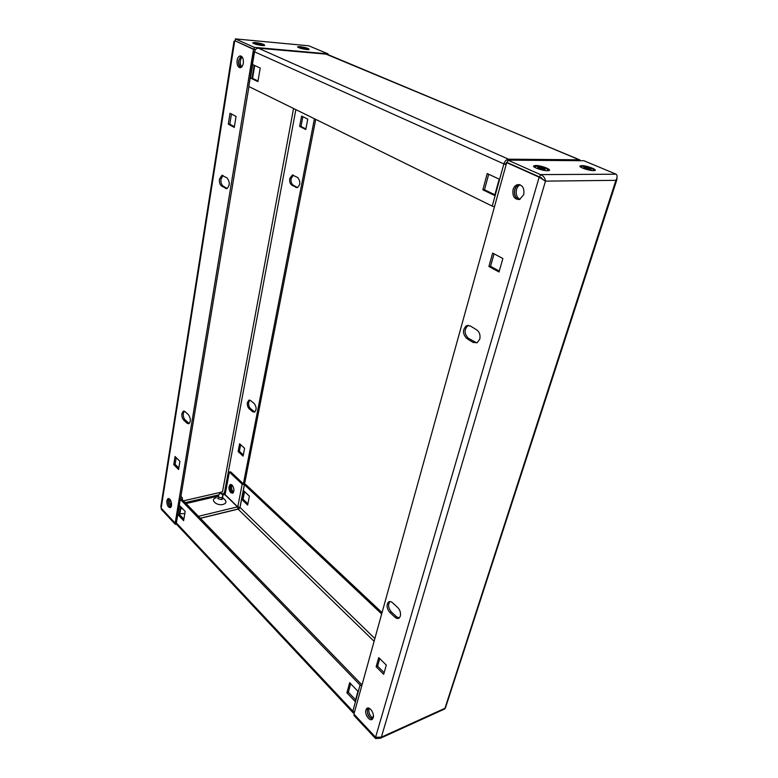 <?xml version="1.0" encoding="UTF-8"?>
<svg xmlns="http://www.w3.org/2000/svg" width="778" height="778" viewBox="0 0 778 778"><rect width="100%" height="100%" fill="white"/><g stroke="black" fill="none" stroke-linecap="round" stroke-linejoin="round"><path stroke-width="1.17" d="M231.202 484.548L230.366 486.269C230.132 489.537 231.027 491.764 233.03 492.951M231.941 484.957L231.611 485.987C231.329 488.584 231.97 490.675 233.536 492.25M289.776 178.532C289.387 181.624 290.068 183.832 291.799 185.154L297.138 187.702C300.512 184.911 300.697 181.507 297.682 177.51L292.392 175.011L289.776 178.532M293.364 175.108L291.137 178.522C290.748 181.614 291.429 183.812 293.16 185.145L297.517 187.595M247.394 402.547C247.083 405.134 247.686 407.215 249.193 408.79L252.636 411.718L254.562 412.155C256.721 409.792 256.604 406.923 254.202 403.549L250.749 400.641L248.872 400.213L247.394 402.547M249.864 400.155L248.678 402.333C248.357 404.92 248.96 407.001 250.467 408.567L254.834 412M255.379 42.508L252.685 42.809C253.978 43.947 257.178 44.861 262.312 45.552L264.617 45.523C264.89 44.492 261.807 43.48 255.379 42.508M299.929 46.602L297.517 46.865C298.791 47.973 301.942 48.878 306.97 49.568L309.012 49.559C309.187 48.547 306.153 47.565 299.929 46.602M243.31 63.29C243.65 58.943 242.648 56.493 240.295 55.919C238.71 56.152 237.65 57.64 237.115 60.392C236.775 64.739 237.786 67.19 240.159 67.735C241.715 67.492 242.765 66.013 243.31 63.29M240.742 67.608C238.992 66.325 238.301 63.952 238.671 60.509L241.258 56.172M171.539 505.612C171.53 501.081 170.324 498.756 167.922 498.64L166.832 500.662C166.852 505.194 168.058 507.519 170.46 507.616L171.539 505.612M170.8 507.353C168.875 506.05 168.009 503.726 168.194 500.361L168.933 498.601M219.493 179.037C219.153 182.295 219.843 184.619 221.536 186.01L226.729 188.694C229.948 185.757 230.074 182.178 227.108 177.968L221.963 175.332L219.493 179.037M227.186 188.539L223.043 185.991C221.351 184.6 220.66 182.276 221.001 179.028L222.994 175.478M181.916 413.604C181.653 416.308 182.256 418.486 183.725 420.149L187.07 423.261L188.918 423.757C190.96 421.316 190.804 418.321 188.461 414.752L185.096 411.659L183.307 411.183L181.916 413.604M189.268 423.533L185.125 419.906C183.657 418.243 183.054 416.065 183.316 413.371L184.347 411.173M239.429 508.481L239.624 507.489L237.98 507.898M176.324 522.894L175.565 523.079L175.351 524.372L176.489 524.09M238.934 508.851L238.039 509.065M161.474 508.472L161.328 509.366L175.351 524.372M161.328 509.366L161.357 508.345M225.182 494.4L223.908 492.921M176.285 522.845L175.176 523.108L253.511 49.364L235.462 41.01M234.703 40.942L234.003 41.253L160.89 506.303L161.143 508.122L234.703 40.942M180.613 498.202L248.941 86.562M254.912 50.599L255.087 49.5L253.511 49.364M179.912 461.315L175.05 456.521L173.747 464.631L178.58 469.465L179.912 461.315M178.814 468.035L175.118 464.349L176.198 457.659M175.118 464.349L173.747 464.631M236.055 116.437L230.035 113.228L228.285 124.14L234.266 127.407L236.055 116.437M234.392 126.678L229.811 124.188L231.455 113.987M229.811 124.188L228.285 124.14M175.176 523.108L161.143 508.122M254.007 49.306L235.189 40.894L235.491 38.968L254.328 47.351L254.007 49.306L255.631 49.452M254.328 47.351L328.063 53.857L327.946 54.489M235.219 40.68L235.394 38.9L308.749 45.785L328.063 53.857M308.749 45.785L235.442 38.91M314.438 118.752L243.397 483.858L245.712 484.431L382.047 612.617M238.817 507.421L239.41 507.489M315.712 119.374L244.584 483.906M244.613 448.284L239.605 443.771L238.126 451.571L243.106 456.112L244.613 448.284M240.635 444.695L239.381 451.318L243.339 454.916M239.381 451.318L238.126 451.571M307.777 119.131L301.592 116.068L299.637 126.415L305.783 129.527L307.777 119.131M302.866 116.7L301.018 126.464L305.9 128.934M301.018 126.464L299.637 126.415M365.903 710.032C364.415 714.437 369.92 722.072 372.468 719.076L373.216 717.715C374.724 713.29 369.2 705.665 366.671 708.622L365.903 710.032M372.497 719.047C368.753 717.676 367.041 714.457 367.362 709.4L368.101 708.038M513.052 189.608C512.274 196.338 514.452 199.615 519.607 199.45L523.75 194.617C524.557 187.936 522.417 184.629 517.331 184.697C515.279 185.388 513.85 187.021 513.052 189.608M519.198 199.557C515.279 198.176 513.781 194.85 514.696 189.579C515.493 186.992 516.923 185.358 518.975 184.678L519.315 184.59M400.349 616.118C400.952 612.938 400.096 610.098 397.772 607.579L392.52 602.746C390.964 601.404 389.574 601.2 388.348 602.153C386.287 605.196 386.773 608.62 389.807 612.422L395.02 617.285C396.634 618.685 398.064 618.889 399.328 617.878L400.349 616.118M479.763 339.159C480.561 335.143 479.54 332.05 476.7 329.862L470.272 325.953L466.411 325.719C462.433 329.707 462.54 333.966 466.751 338.488L473.121 342.456L477.206 342.66L479.763 339.159M535.546 165.471L533.533 166.035C532.774 167.416 542.947 170.839 547.498 170.713L548.354 170.674C553.459 170.217 541.391 165.344 535.546 165.471M581.613 165.617L579.873 166.084C579.065 167.348 589.238 170.761 593.497 170.635L594.227 170.596C598.963 170.207 586.991 165.5 581.613 165.617M616.944 177.948L616.857 179.708L615.913 180.331C617.392 177.452 617.469 175.41 616.137 174.204L583.87 160.725L507.878 160.132L507.217 162.524L539.689 177.044L543.482 180M616.137 174.204L540.409 174.603L507.878 160.132M444.024 708.67L444.753 708.952L615.913 180.331L545.485 181.128C545.203 178.074 543.511 175.896 540.409 174.603L539.689 177.044M507.489 162.651L506.692 162.641L353.932 714.107L375.579 737.233L381.356 737.165L380.325 738.273L375.579 738.546L353.951 715.42L354.233 714.418M543.015 179.65L541.08 177.559M540.136 177.16L539.164 177.17L375.579 737.233M445.619 707.396L445.395 708.077L381.356 737.165L545.485 181.128L539.164 177.17L506.692 162.641M476.729 342.884L468.346 338.255C464.145 333.743 464.028 329.483 468.006 325.505L468.414 325.321M399.221 617.975L396.517 616.74L391.305 611.887C388.271 608.095 387.784 604.671 389.846 601.627L389.934 601.55M499.281 271.094L490.519 266.329L488.905 266.465L499.019 271.989L502.88 258.52L492.669 253.083L488.905 266.465M490.519 266.329L494.059 253.823M384.128 672.688L377.612 666.182L376.134 666.765L383.671 674.293L386.306 665.093L378.721 657.605L376.134 666.765M377.612 666.182L379.742 658.616M375.91 737.418L375.579 738.546M179.912 513.733L184.824 513.519M182.597 508.715L180.759 508.637M216.333 497.774C209.34 499.184 216.381 506.215 223.072 504.436C226.135 503.424 226.729 501.868 224.861 499.748L222.605 497.628L221.555 499.593L217.996 498.708L218.19 496.87M231.134 484.529C229.636 486.872 229.909 489.498 231.951 492.377L232.982 492.999M230.716 492.659L232.7 493.184C234.499 491.015 234.314 488.331 232.136 485.132L230.171 484.616C228.362 486.765 228.547 489.45 230.716 492.659M170.859 507.285L170.042 506.682C168.116 503.823 167.766 501.139 169.011 498.63M373.07 718.133L371.349 716.898C369.054 714.039 368.315 711.16 369.122 708.252M372.555 718.989L369.9 717.53C367.235 713.98 366.662 710.82 368.189 708.038M183.871 519.14L179.339 514.365L180.622 506.653M355.585 699.84L348.369 692.245L350.664 683.745M362.178 684.329L361.517 684.426L181.653 499.019M354.525 711.977L352.842 711.17L360.058 685.019L180.292 499.33L180.671 497.823M183.618 520.638L177.977 514.686L179.504 505.486L185.183 511.409L183.618 520.638M355.128 701.493L346.91 692.838L349.653 682.685L357.938 691.311L355.128 701.493M243.553 490.636L241.822 499.495L247.637 505.087L249.398 496.199L243.553 490.636M242.172 484.159L237.757 506.906L225.134 494.614L229.354 472.071L242.172 484.159L244.457 484.713L381.677 613.949M247.881 503.823L243.067 499.194L244.555 491.599M222.576 495.09L224.813 494.575L237.436 506.867L238.068 509.123L374.101 641.286M237.757 506.906L240.023 507.45L238.535 509.007M180.292 499.33L176.373 522.942L352.842 711.17L353.027 712.736L176.742 524.469L176.188 522.233L180.058 498.873M353.027 712.736L354.233 713.018M373.401 715.459L372.808 718.016M186.049 503.551L218.317 496.072M243.417 483.877L230.599 471.799L229.354 472.071M360.058 685.019L361.77 685.817M182.266 499.641L182.266 497.755L180.914 496.364M171.364 506.342C169.798 504.232 169.293 501.868 169.857 499.272M182.46 498.445L181.682 498.961M346.91 692.838L348.369 692.245M241.822 499.495L243.067 499.194M177.977 514.686L179.339 514.365M519.286 199.538L518.148 199.168C512.896 197.048 513.645 185.903 519.14 184.678L519.403 184.61M520.103 199.256L519.782 199.119C514.812 197.116 515.104 186.71 520.21 184.853M258.024 81.009L252.043 78.14L254.192 65.255M494.876 194.772L484.49 189.783L488.691 174.253M254.211 51.601L248.795 86.494L492.231 206.112L503.872 163.934L506.147 164.615M250.477 78.043L257.917 81.612L260.212 68.056L252.714 64.574L250.477 78.043L252.043 78.14M482.846 189.813L494.682 195.502L499.194 179.135L487.232 173.572L482.846 189.813L484.49 189.783M254.62 51.436L254.542 51.815C255.126 49.461 256.4 48.255 258.345 48.178L258.5 48.197M508.841 160.142L509.113 159.189L508.491 159.179C506.41 159.451 504.873 161.036 503.872 163.934L506.313 164.022M580.699 160.696L578.696 159.782L579.639 160.686M326.04 54.129L579.863 159.918M507.47 161.62L505.525 163.934M510.057 160.151L509.113 159.189L578.696 159.782M494.458 206.812L492.231 206.112M241.618 67.034C239.692 63.495 239.848 60.11 242.084 56.882M240.82 67.579C237.912 63.563 238.087 59.77 241.336 56.21M221.798 494.186L222.401 493.68L219.902 493.058L221.798 494.186M222.751 496.481L221.759 497.619C219.571 497.735 218.443 497.161 218.375 495.897L219.795 493.271M539.533 168.719L539.669 168.155L538.094 168.155L541.838 169.439L545.135 169.721L543.025 169.108M546.72 170.693L547.926 170.489C550.299 169.623 540.71 166.103 536.295 166.2L534.856 166.404L535.595 167.805M541.488 169.118L541.819 168.155L543.384 168.155L542.83 169.05M539.786 168.719L539.971 167.834L537.724 167.562M542.976 169.089L544.668 168.719L543.384 168.155M539.669 168.155L537.656 167.163M542.723 169.04L542.548 169.565M541.439 169.069L541.683 168.116L540.943 167.445L540.788 168.719M539.825 168.719L540.058 167.834L539.319 167.163L540.943 167.445M257.353 44.307L260.144 44.813M263.654 45.62L263.975 45.494C263.479 44.55 260.756 43.724 255.826 43.014L253.589 43.13L253.813 43.587M259.288 44.91L259.444 44.239L260.795 44.618M257.907 44.365L256.37 43.753M260.134 44.803L261.69 44.706L260.941 44.375M257.372 44.035L256.302 43.5M259.239 44.9L259.21 43.889L259.093 44.871M257.965 44.365L257.897 43.646L259.21 43.889M585.63 168.729L584.346 168.184L585.785 168.184L585.649 168.729L588.012 169.41L591.076 169.682L588.965 169.079L590.473 168.729L589.199 168.194L588.382 169.478M593.672 170.635L593.721 170.45C595.977 169.672 586.447 166.22 582.352 166.317L581.117 166.482L581.672 167.659M592.758 170.615L593.721 170.45M587.478 168.991L587.769 168.184L589.199 168.194M585.815 168.729L586.009 167.883L583.831 167.601M585.785 168.184L583.772 167.241M587.419 168.943L587.633 168.145L586.826 167.513L586.69 168.729M585.863 168.729L586.097 167.883L585.289 167.241L586.826 167.513M302 48.362L305.229 48.654M308.107 49.636L308.37 49.529C307.845 48.606 305.18 47.789 300.376 47.088L298.558 47.604M303.819 48.917L303.974 48.285L305.375 48.411M302.486 48.401L300.979 47.798M302.039 48.11L300.93 47.565M303.76 48.907L303.673 47.944L303.566 48.868M302.545 48.411L302.418 47.701L303.673 47.944M293.16 185.145L291.799 185.154M250.467 408.567L249.193 408.79M223.043 185.991L221.536 186.01M185.125 419.906L183.725 420.149M293.559 108.492L222.489 491.891L183.433 500.838M171.568 503.56L170.042 503.911M171.004 505.904L171.51 505.788M185.164 502.637L218.958 494.837M222.45 494.03L224.346 493.592M188.471 423.018L187.07 423.261M226.913 188.393L225.406 188.422M224.297 493.544L295.854 109.62M253.91 411.494L252.636 411.718M297.138 187.42L295.776 187.44M474.726 342.213L473.121 342.456M468.346 338.255L466.751 338.488M396.517 616.74L395.02 617.285M391.305 611.887L389.807 612.422M244.457 484.713L240.023 507.45L374.86 638.553M238.068 509.123L200.384 518.323M238.039 509.016L200.296 518.226M237.436 506.867L198.448 516.32M244.36 484.684L239.925 507.431M248.795 86.494L254.542 51.815L503.872 163.934M258.938 48.236L326.488 54.168M258.345 48.178L508.491 159.179M579.25 159.791L327.032 54.217M168.515 498.513L167.922 498.64M183.939 411.085L183.307 411.183M222.508 175.332L221.963 175.332M249.534 400.106L248.872 400.213M292.966 175.001L292.392 175.011M533.98 166.823L533.533 166.035M580.262 166.793L579.873 166.084M542.373 179.018L544.892 180.827M468.006 325.505L466.411 325.719M389.846 601.627L388.348 602.153M518.975 184.678L517.331 184.697M368.052 708.038L366.671 708.622M444.753 708.952L380.325 738.273M445.395 708.077L616.857 179.708M179.737 514.783L181.021 507.071M230.171 484.616L230.794 484.48M258.792 48.187L326.196 54.11M252.568 78.393L254.717 65.508M519.655 184.668L519.14 184.678M222.401 493.68L222.79 496.743M222.732 496.977L222.284 499.35M218.317 496.208L217.879 498.591"/></g></svg>
